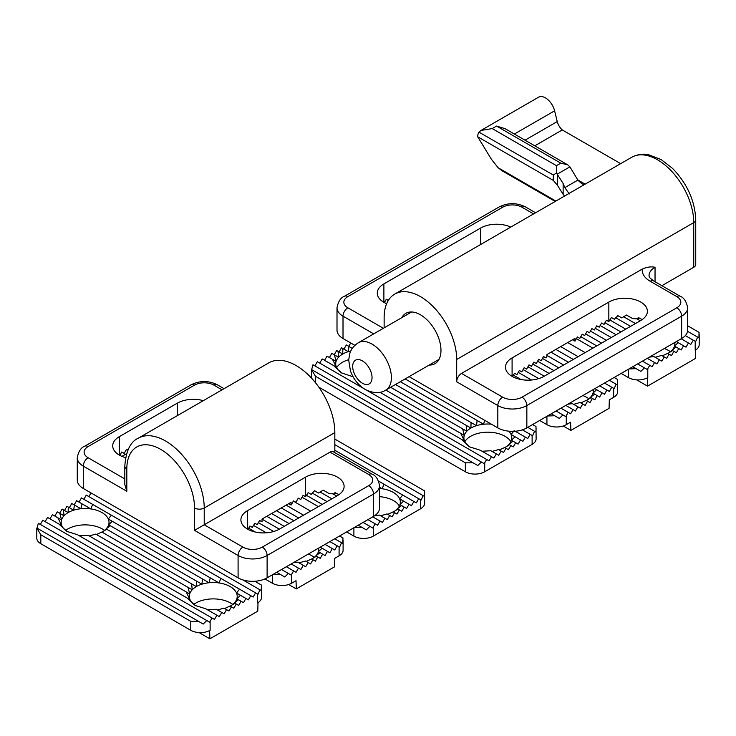 <?xml version="1.0" encoding="UTF-8"?>
<svg xmlns="http://www.w3.org/2000/svg" width="736" height="736" viewBox="0 0 736 736"><rect width="100%" height="100%" fill="white"/><g stroke="black" fill="none" stroke-linecap="round" stroke-linejoin="round"><path stroke-width="1.1" d="M384.376 302.616L386.308 299.267L388.323 300.435M638.774 317.796L638.167 318.863L632.666 318.614L626.474 315.036L621.782 317.915L617.844 315.634L614.431 319.249L611.441 317.529L608.838 321.614L606.418 320.215L604.008 324.401L601.588 323.012L599.168 327.198L596.749 325.8L594.329 329.995L591.91 328.596L589.49 332.782L587.07 331.384L584.651 335.579L582.231 334.181L579.812 338.367L577.392 336.978L574.982 341.164L574.982 338.367L546.922 354.568L546.922 356.242L545.956 357.917L543.536 356.528L541.116 360.714L538.697 359.315L536.277 363.51L533.858 362.112L531.438 366.298L529.018 364.9L526.599 369.095L524.179 367.696L521.76 371.882L519.349 370.493L516.93 374.679L514.51 373.281L512.578 376.63M510.756 227.102A22.577 13.036 0 0 0 480.645 228.05L480.645 244.49M390.604 297.418L391.386 296.617M386.648 303.692A22.577 13.036 0 0 1 377.283 293.121A22.577 13.036 0 0 1 383.888 283.903L480.645 228.05M608.838 302.064A22.577 13.036 0 0 1 633.448 299.239A22.577 13.036 0 0 1 647.386 311.282A22.577 13.036 0 0 1 640.771 320.491L544.014 376.354A22.577 13.036 0 0 1 519.414 379.178A22.577 13.036 0 0 1 505.476 367.135A22.577 13.036 0 0 1 512.09 357.917L608.838 302.064L608.838 321.614M642.096 319.654A22.577 13.036 0 0 0 638.167 317.529L638.167 318.863M574.982 341.164L572.562 339.765M401.819 317.648A29.072 16.79 60 0 1 405.876 313.324A29.072 16.79 60 0 1 420.412 314.769A29.072 16.79 60 0 1 439.41 340.391A29.072 16.79 60 0 1 434.958 363.694A29.072 16.79 60 0 1 429.189 365.047M384.137 327.86L384.137 317.566A51.308 29.624 60 0 1 394.763 294.069A51.308 29.624 60 0 1 434.304 307.823A51.308 29.624 60 0 1 456.697 359.453L456.697 381.8L497.821 405.545A20.525 11.85 0 0 0 526.847 405.545L681.646 316.167L681.646 338.514A20.525 11.85 0 0 0 687.654 330.133L687.654 307.786A20.525 11.85 180 0 1 681.646 316.167A6.845 3.947 -120 0 0 676.807 307.786L522.008 397.164A6.845 3.947 60 0 1 526.847 405.545L526.847 427.883L681.646 338.514M373.695 333.886L343.013 316.167A20.525 11.85 0 0 1 337.005 307.786L337.005 330.133A20.525 11.85 0 0 0 343.013 338.514L354.872 345.35M409.078 376.657L497.821 427.883A20.525 11.85 0 0 0 526.847 427.883M655.04 281.732L655.04 267.288C651.148 266.414 646.88 267.021 642.243 269.091L461.536 373.419A6.845 3.947 120 0 0 456.697 381.8M661.885 285.688L693.744 267.288A6.845 3.947 0 0 0 695.741 264.5L695.741 219.806A6.845 3.947 0 0 1 693.744 222.603A51.308 29.624 -120 0 0 671.342 170.964A51.308 29.624 -120 0 0 631.801 157.219C640.532 152.821 646.999 154.422 648.517 154.698L661.176 159.592L672.584 168.443C687.212 183.641 694.931 200.762 695.741 219.806M569.278 193.945L564.834 187.643L563.132 183.494L563.132 194.332L557.446 185.279L553.306 180.421L477.692 136.767L491.298 159.114L498.134 167.744L502.09 170.78L555.211 201.443M553.306 180.421L553.306 175.039L556.453 172.988L563.132 183.494M553.306 175.039L478.989 132.13L480.958 130.456L492.209 128.588L496.561 126.077L505.025 128.644L567.649 164.8L569.903 166.851L577.981 180.265L581.661 183.623L584.071 184.773M556.453 172.988L556.453 165.683L492.209 128.588M556.453 165.683L560.804 163.162L567.649 164.8M478.989 132.13A13.68 7.903 -120 0 0 477.692 136.767M525.016 140.19L557.253 121.578L554.604 110.823A13.68 7.903 -120 0 0 538.577 97.189L480.958 130.456M620.66 163.65L562.286 129.95L534.778 145.829M585.148 184.156L577.742 179.878M557.253 121.578A10.258 5.925 -120 0 0 562.286 129.95M563.132 194.332L564.54 196.052M126.546 453.716L121.928 456.375M126.822 468.915A47.886 27.646 -120 0 1 160.687 449.365A47.886 27.646 -120 0 1 194.543 508.015A6.845 3.947 0 0 0 204.222 508.015L334.834 432.602A54.731 31.602 -120 0 0 310.951 377.522A54.731 31.602 -120 0 0 268.769 362.866L138.156 438.27C130.392 441.766 125.948 451.048 124.816 466.118A6.845 3.947 0 0 0 126.822 468.915L126.822 491.262L124.816 484.518L124.816 466.118M379.546 485.668C378.341 479.384 375.866 475.548 372.122 474.159L333.417 451.821A6.845 3.947 -60 0 0 330.004 452.152L194.543 530.362L238.087 555.496A20.525 11.85 0 0 0 267.113 555.496L373.538 494.049A6.845 3.947 -120 0 0 368.699 485.668L262.274 547.115A6.845 3.947 60 0 1 267.113 555.496L267.113 577.843L373.538 516.396A20.525 11.85 180 0 0 379.546 508.015L379.546 485.668A20.525 11.85 180 0 1 373.538 494.049L373.538 516.396M334.834 432.602L334.834 452.631M88.118 446.568L194.543 385.121A6.845 3.947 60 0 0 191.13 384.79L84.695 446.228A6.845 3.947 -120 0 1 88.118 446.568A13.68 7.903 0 0 0 88.118 457.746A6.845 3.947 120 0 0 83.278 466.118A20.525 11.85 0 0 1 77.271 457.746L77.271 480.084A20.525 11.85 0 0 0 83.278 488.465L238.087 577.843A20.525 11.85 0 0 0 267.113 577.843M203.302 400.66A22.577 13.036 0 0 0 177.376 403.135L177.376 415.628M177.376 403.135L119.324 436.65A22.577 13.036 0 0 0 112.709 445.869A22.577 13.036 0 0 0 125.58 457.636M305.569 477.149L247.517 510.664A22.577 13.036 0 0 0 240.902 519.883A22.577 13.036 0 0 0 254.84 531.926A22.577 13.036 0 0 0 279.45 529.101L337.502 495.586A22.577 13.036 0 0 0 344.108 486.367A22.577 13.036 0 0 0 330.179 474.324A22.577 13.036 0 0 0 305.569 477.149L305.569 496.708L308.172 492.623L311.162 494.344L314.576 490.728L318.513 493L323.205 490.13L329.397 493.7L334.898 493.948L335.506 492.89M119.812 455.363L121.744 452.014L124.163 453.413L126.583 449.227L127.926 450M248.004 529.377L249.936 526.028L252.356 527.427L254.776 523.241L257.195 524.63L259.615 520.444L262.034 521.842L262.034 519.046L291.06 502.292L291.06 505.08L293.48 500.894L295.9 502.292L298.31 498.097L300.73 499.496L303.149 495.31L305.569 496.708M338.827 494.748A22.577 13.036 0 0 0 334.898 492.623L334.898 493.948M291.06 505.08L288.641 503.691M640.283 320.776L636.382 318.522M628.94 368.938L636.171 368.672L640.872 371.386L644.432 367.862L647.284 369.509L649.722 365.323L652.142 366.721L654.552 362.526L656.972 363.924L659.392 359.738L661.811 361.137L664.231 356.942L666.65 358.34L669.07 354.154L671.49 355.543L673.909 351.357L676.329 352.756L678.748 348.57L681.159 349.959L683.578 345.773L685.998 347.171L688.418 342.976L681.159 338.79M611.257 337.53L595.295 328.32M654.552 362.526L647.303 358.34M688.418 342.976L690.837 344.374L693.257 340.188L695.667 341.578L697.645 337.134L687.553 331.31M697.645 337.134L698.915 337.87L699.062 332.368L687.654 325.781M693.257 340.188L685.336 335.607M649.722 365.323L642.464 361.137M606.418 340.326L590.456 331.108M644.432 367.862L637.624 363.924M601.588 343.114L585.617 333.905M636.171 368.672L632.785 366.721M596.749 345.911L580.787 336.692M576.426 338.652L592.876 348.146M621.175 373.419L628.434 377.614A13.68 7.903 0 0 0 647.284 377.881A13.68 7.903 0 0 0 647.781 377.614L647.303 377.89L647.542 386.133L695.437 358.478L695.676 349.959L695.189 350.244A13.68 7.903 0 0 0 695.667 349.959A13.68 7.903 0 0 0 699.2 344.66L699.2 334.521M567.723 342.562L585.138 352.618M676.329 341.587L678.132 342.626L674.498 346.113L676.126 347.052L671.996 350.253L672.548 350.575L667.856 353.455A23.948 13.828 0 0 0 671.996 350.253A23.948 13.828 0 0 0 674.498 346.113A23.948 13.828 0 0 0 674.866 343.353A23.948 13.828 0 0 0 674.783 342.47M683.578 345.773L678.132 342.626M678.748 348.57L676.126 347.052M673.909 351.357L672.548 350.575M669.07 354.154L667.708 353.363L662.317 355.838M664.231 356.942L661.609 355.433L655.15 357.282M659.392 359.738L653.936 356.592L649.419 357.116M616.096 334.742L600.134 325.524M620.936 331.945L604.974 322.727M625.775 329.158L609.84 319.958M630.614 326.361L615.738 317.777M635.444 323.564L623.548 316.701M670.395 351.725A24.628 14.223 0 0 0 664.332 348.505M647.542 386.133L636.723 379.886M563.61 365.047L546.922 355.405M558.771 367.834L542.441 358.414M547.428 415.996L554.659 415.739L559.351 418.444L562.92 414.92L565.772 416.567L568.201 412.381L570.621 413.779L573.04 409.593L575.46 410.992L577.88 406.796L580.299 408.195L582.719 404.009L585.138 405.398L587.558 401.212L589.978 402.61L592.397 398.415L594.808 399.814L597.227 395.628L599.647 397.026L602.066 392.831L604.486 394.229L606.906 390.043L599.647 385.848M520.932 379.509L513.415 375.167M573.04 409.593L565.782 405.398M606.906 390.043L609.325 391.442L611.745 387.246L614.146 388.636L616.133 384.201L609.325 380.264M573.28 359.453L555.864 349.407M616.133 384.201L617.403 384.928L617.55 379.426L614.164 377.476M611.745 387.246L604.486 383.06M568.45 362.25L551.034 352.194M568.201 412.381L560.952 408.195M562.92 414.92L556.112 410.992M554.659 415.739L551.273 413.779M539.663 420.486L546.922 424.672A13.68 7.903 0 0 0 566.269 424.672L570.621 422.16L570.878 430.394L609.068 408.342L609.325 399.814L613.677 397.302A13.68 7.903 0 0 0 617.688 391.718L617.688 381.579M594.808 388.645L596.611 389.684L592.986 393.171L594.605 394.11L590.474 397.311L591.036 397.633L586.344 400.513A23.948 13.828 0 0 0 590.474 397.311A23.948 13.828 0 0 0 592.986 393.171A23.948 13.828 0 0 0 593.354 390.411A23.948 13.828 0 0 0 593.271 389.537M602.066 392.831L596.611 389.684M597.227 395.628L594.605 394.11M592.397 398.415L591.036 397.633M587.558 401.212L586.196 400.43L580.805 402.896M582.719 404.009L580.097 402.491L573.638 404.349M577.88 406.796L572.424 403.65L567.898 404.184M531.493 380.015L518.254 372.379M538.743 378.617L523.094 369.582M544.254 376.216L527.933 366.786M549.093 373.419L532.772 363.998M553.932 370.631L537.611 361.201M588.883 398.783A24.628 14.223 0 0 0 582.82 395.572M570.878 430.394L563.252 425.988M578.119 356.666L560.703 346.61M514.151 430.67L511.088 434.488A23.948 13.828 0 0 0 508.852 431.186M353.096 376.786L341.513 372.894L333.353 365.387L322.166 358.929L319.746 363.115M333.353 365.387L336.426 367.163A23.948 13.828 0 0 0 342.139 373.244M332.451 359.288L336.085 361.376A23.948 13.828 0 0 0 335.717 363.492A23.948 13.828 0 0 0 336.426 367.163L332.451 359.288L327.005 356.132L324.585 360.327M334.457 354.853L338.588 357.236A23.948 13.828 0 0 0 336.085 361.376L334.457 354.853L331.835 353.344L329.424 357.53M338.036 351.33L342.728 354.044A23.948 13.828 0 0 0 338.588 357.236L338.036 351.33L336.674 350.548L334.254 354.734M342.875 348.542L348.266 351.652A23.948 13.828 0 0 0 342.728 354.044L342.875 348.542L341.513 347.751L339.094 351.946M350.824 350.962A23.948 13.828 0 0 0 348.266 351.652L348.974 346.472L346.352 344.963L343.933 349.149M348.974 346.472L352.296 348.395M350.732 342.967L348.772 346.362M311.383 377.991L311.521 369.536L315.394 376.243L465.354 462.824L473.101 462.824L477.793 465.538L481.362 462.006L484.214 463.652L486.643 459.476L489.063 460.874L491.482 456.679L493.902 458.077L496.322 453.891L498.741 455.28L501.152 451.094L503.571 452.493L505.991 448.307L508.41 449.696L510.83 445.51L513.25 446.908L515.669 442.713L518.089 444.112L520.508 439.926L522.928 441.324L525.348 437.129L515.145 431.241M491.482 456.679L480.286 450.22L469.715 446.908L461.555 439.401L379.932 392.279M318.835 387.173L465.354 471.767A13.68 7.903 0 0 0 484.711 471.767L532.119 444.397A13.68 7.903 0 0 0 536.121 438.803L535.983 426.521L532.597 424.562M481.362 462.006L312.938 364.771L311.668 369.619M363.345 388.286L317.326 361.716L314.916 365.921M525.348 437.129L527.758 438.527L530.178 434.341L532.588 435.73L534.575 431.287L527.758 427.358M534.575 431.287L535.845 432.023L536.121 428.674M530.178 434.341L522.385 429.833M486.643 459.476L367.098 390.457M473.101 462.824L311.521 369.536M348.708 359.674A24.288 14.021 0 0 0 336.665 367.678M510.848 441.692A24.288 14.021 0 0 0 493.727 432.602A24.288 14.021 0 0 0 464.858 441.692M491.354 424.157A23.948 13.828 0 0 0 483.635 424.221A23.948 13.828 0 0 0 476.468 425.666A23.948 13.828 0 0 0 470.92 428.058A23.948 13.828 0 0 0 466.79 431.25A23.948 13.828 0 0 0 464.278 435.39A23.948 13.828 0 0 0 463.91 437.506A23.948 13.828 0 0 0 464.618 441.177A23.948 13.828 0 0 0 470.332 447.258M511.419 440.266A23.948 13.828 0 0 0 511.787 437.506A23.948 13.828 0 0 0 511.088 434.488L515.053 436.77L511.419 440.266L513.047 441.204L508.916 444.406A23.948 13.828 0 0 0 511.419 440.266M504.786 447.608L504.786 447.608A23.948 13.828 0 0 0 508.916 444.406L509.468 444.719L504.786 447.608M461.555 439.401L464.618 441.177L460.653 433.292L464.278 435.39L462.659 428.867L466.79 431.25L466.238 425.344L470.92 428.058L471.068 422.556L476.468 425.666L477.167 420.486L483.635 424.221L484.601 420.256M505.991 448.307L504.629 447.516L499.238 449.99M501.152 451.094L498.53 449.586L492.071 451.435M496.322 453.891L490.866 450.736L482.062 451.242M520.508 439.926L515.053 436.77M515.669 442.713L513.047 441.204M477.167 420.486L405.159 378.911M471.068 422.556L400.32 381.708M466.238 425.344L395.49 384.505M462.659 428.867L390.65 387.292M460.653 433.292L385.811 390.089M510.83 445.51L509.468 444.719M379.546 487.241L382.186 488.768L383.953 484.205L402.693 495.015L399.63 498.833A23.948 13.828 0 0 0 382.186 488.768A23.948 13.828 0 0 0 379.546 488.474M383.953 484.205L378.617 481.114M354.412 527.436L361.643 527.178L366.335 529.883L369.904 526.36L372.756 528.006L375.185 523.82L377.605 525.219L380.024 521.033L382.444 522.431L384.864 518.236L387.274 519.634L389.694 515.448L392.113 516.838L394.533 512.652L396.952 514.05L399.372 509.855L401.792 511.253L404.211 507.067L406.631 508.466L409.05 504.27L411.47 505.669L413.88 501.483L402.693 495.015M336.72 496.036L332.433 493.552M380.024 521.033L372.766 516.838M302.036 497.232L318.338 506.644M293.333 501.142L310.601 511.115M346.638 531.926L353.896 536.112A13.68 7.903 0 0 0 373.253 536.112L420.661 508.742A13.68 7.903 0 0 0 424.663 503.157L424.525 490.866L334.834 439.088M413.88 501.483L416.3 502.881L418.72 498.686L421.13 500.075L423.117 495.641L334.834 444.673M423.117 495.641L424.387 496.368L424.663 493.019M418.72 498.686L334.834 450.257M375.185 523.82L367.926 519.634M331.89 498.824L320.004 491.97M369.904 526.36L363.087 522.431M327.051 501.621L312.266 493.083M361.643 527.178L358.248 525.219M322.212 504.408L306.415 495.291M399.381 506.037A24.288 14.021 0 0 0 382.269 496.956A24.288 14.021 0 0 0 379.546 496.653M399.961 504.611A23.948 13.828 0 0 0 400.329 501.851A23.948 13.828 0 0 0 399.63 498.833L403.595 501.124L399.961 504.611L401.589 505.549L397.458 508.751A23.948 13.828 0 0 0 399.961 504.611M393.328 511.952L393.328 511.952A23.948 13.828 0 0 0 397.458 508.751L398.01 509.073L393.328 511.952M394.533 512.652L393.171 511.87L387.78 514.335M389.694 515.448L387.072 513.93L380.613 515.789M384.864 518.236L379.408 515.09L374.753 515.623M409.05 504.27L403.595 501.124M404.211 507.067L401.589 505.549M399.372 509.855L398.01 509.073M289.027 523.572L271.612 513.516M284.188 526.369L266.772 516.313M272.844 574.531L280.076 574.264L284.768 576.978L288.337 573.445L291.189 575.092L293.618 570.915L296.038 572.314L298.457 568.118L300.877 569.517L303.296 565.331L305.716 566.72L308.136 562.534L310.555 563.932L312.975 559.746L315.394 561.136L317.814 556.95L320.224 558.348L322.644 554.153L325.064 555.551L327.483 551.365L329.903 552.764L332.322 548.568L325.064 544.382M298.457 568.118L291.198 563.932M332.322 548.568L334.742 549.967L337.162 545.781L339.563 547.17L341.55 542.726L334.742 538.798M298.696 517.988L281.281 507.932M341.55 542.726L342.82 543.462L342.967 537.961L339.581 536.001M337.162 545.781L329.903 541.586M293.866 520.775L276.451 510.729M293.618 570.915L286.368 566.72M288.337 573.445L281.529 569.517M280.076 574.264L276.69 572.314M264.932 578.928L272.338 583.206A13.68 7.903 0 0 0 291.686 583.206L296.038 580.686L296.295 588.92L334.484 566.867L334.742 558.348L339.094 555.836A13.68 7.903 0 0 0 343.105 550.243L343.105 540.114M320.224 547.17L322.028 548.21L318.403 551.706L320.022 552.644L315.891 555.846L316.452 556.168L311.76 559.047A23.948 13.828 0 0 0 315.891 555.846A23.948 13.828 0 0 0 318.403 551.706A23.948 13.828 0 0 0 318.771 548.946A23.948 13.828 0 0 0 318.688 548.062M327.483 551.365L322.028 548.21M322.644 554.153L320.022 552.644M317.814 556.95L316.452 556.168M312.975 559.746L311.613 558.955L306.222 561.43M308.136 562.534L305.514 561.025L299.055 562.874M303.296 565.331L297.841 562.175L293.314 562.709M255.309 532.036L248.676 528.209M266.331 532.818L253.515 525.412M273.728 531.502L258.354 522.624M279.349 529.156L262.034 519.156M314.3 557.318A24.628 14.223 0 0 0 308.237 554.098M296.295 588.92L288.668 584.522M303.536 515.191L286.12 505.135M210.257 577.861L219.061 582.94L220.837 578.376L239.568 589.196L236.504 593.014A23.948 13.828 0 0 0 219.061 582.94A23.948 13.828 0 0 0 209.052 582.746L210.257 577.861L112.268 521.29L108.643 524.777L110.271 525.716L106.131 528.917L106.692 529.239L102 532.119A23.948 13.828 0 0 0 106.131 528.917A23.948 13.828 0 0 0 108.643 524.777A23.948 13.828 0 0 0 109.011 522.017A23.948 13.828 0 0 0 108.302 519A23.948 13.828 0 0 0 90.859 508.926L92.635 504.372L111.375 515.182L108.302 519L112.268 521.29M40.811 534.768L40.811 543.711A13.68 7.903 0 0 1 36.8 538.126L36.8 527.988L40.811 534.768L190.771 621.359L198.518 621.359L203.21 624.064L206.779 620.54L209.631 622.187L212.06 618.001L214.48 619.399L216.899 615.213L205.703 608.746L195.132 605.434L186.972 597.936L77.51 534.732L66.93 531.42L58.77 523.922L47.582 517.454L45.163 521.649M58.77 523.922L61.842 525.688L57.868 517.813L52.422 514.666L50.002 518.852M57.868 517.813L61.502 519.91L59.874 513.388L57.252 511.87L54.841 516.056M59.874 513.388L64.004 515.77L63.452 509.864L62.091 509.073L59.671 513.268M63.452 509.864L68.144 512.569L68.292 507.067L66.93 506.285L64.51 510.471M68.292 507.067L73.683 510.186L74.391 505.006L71.769 503.488L69.35 507.684M74.391 505.006L80.85 508.732L82.064 503.847L76.608 500.701L74.189 504.887M82.064 503.847L90.859 508.926A23.948 13.828 0 0 0 80.85 508.732A23.948 13.828 0 0 0 73.683 510.186A23.948 13.828 0 0 0 68.144 512.569A23.948 13.828 0 0 0 64.004 515.77A23.948 13.828 0 0 0 61.502 519.91A23.948 13.828 0 0 0 61.134 522.017A23.948 13.828 0 0 0 61.842 525.688A23.948 13.828 0 0 0 67.556 531.769M92.635 504.372L81.448 497.904L79.028 502.099M220.837 578.376L111.375 515.182M216.899 615.213L219.319 616.602L221.738 612.416L224.149 613.815L226.568 609.629L228.988 611.018L231.408 606.832L233.827 608.23L236.247 604.035L238.666 605.434L241.086 601.248L243.506 602.646L245.925 598.451L248.345 599.849L250.764 595.663L239.568 589.196M250.764 595.663L253.175 597.052L255.594 592.866L258.005 594.256L259.992 589.812L242.733 579.848M259.992 589.812L261.262 590.548L261.4 585.046L254.812 581.238M91.19 493.028L88.716 496.515M255.594 592.866L86.278 495.116L83.858 499.302M212.06 618.001L42.743 520.251L40.333 524.446M206.779 620.54L38.355 523.296L37.085 528.154M198.518 621.359L36.938 528.071M40.811 543.711L190.771 630.292A13.68 7.903 0 0 0 209.631 630.568A13.68 7.903 0 0 0 210.128 630.292L209.64 630.568L209.88 638.811L257.775 611.165L258.014 602.646L257.536 602.922A13.68 7.903 0 0 0 258.005 602.637A13.68 7.903 0 0 0 261.538 597.338L261.538 587.199M236.504 593.014L240.47 595.304L236.836 598.791L238.464 599.73L234.333 602.931L234.885 603.253L230.202 606.133A23.948 13.828 0 0 0 234.333 602.931A23.948 13.828 0 0 0 236.836 598.791A23.948 13.828 0 0 0 237.204 596.031A23.948 13.828 0 0 0 236.504 593.014M245.925 598.451L240.47 595.304M241.086 601.248L238.464 599.73M236.247 604.035L234.885 603.253M231.408 606.832L230.046 606.05L224.655 608.516M226.568 609.629L223.946 608.111L217.488 609.969M221.738 612.416L216.283 609.27L207.478 609.776M186.972 597.936L190.035 599.702L186.07 591.827L88.081 535.256L79.276 535.762M186.07 591.827L189.695 593.924L188.076 587.402L95.754 534.097L89.295 535.955M188.076 587.402L192.206 589.784L191.654 583.878L101.853 532.036L96.462 534.502M191.654 583.878L196.337 586.583L196.484 581.081L106.692 529.239M196.484 581.081L201.885 584.2L202.584 579.02L110.271 525.716M202.584 579.02L209.052 582.746A23.948 13.828 0 0 0 201.885 584.2A23.948 13.828 0 0 0 196.337 586.583A23.948 13.828 0 0 0 192.206 589.784A23.948 13.828 0 0 0 189.695 593.924A23.948 13.828 0 0 0 189.327 596.031A23.948 13.828 0 0 0 190.035 599.702A23.948 13.828 0 0 0 195.748 605.783M104.54 530.389A24.628 14.223 0 0 0 91.025 525.302A24.628 14.223 0 0 0 65.605 530.389M232.742 604.403A24.628 14.223 0 0 0 219.227 599.316A24.628 14.223 0 0 0 193.798 604.403M209.88 638.811L199.06 632.564M383.888 283.903L383.888 302.34M512.09 357.917L512.09 376.354M343.013 338.514L343.013 316.167A6.845 3.947 120 0 1 347.852 307.786A13.68 7.903 0 0 1 347.852 296.617A6.845 3.947 -120 0 0 344.43 296.277C340.685 297.666 338.21 301.502 337.005 307.786M497.821 427.883L497.821 405.545A6.845 3.947 120 0 1 502.651 397.164A13.68 7.903 0 0 0 522.008 397.164M535.587 212.768L525.43 206.899A6.845 3.947 120 0 0 522.008 207.239L533.582 213.928M525.43 206.899C516.7 202.602 507.969 202.602 499.238 206.899A6.845 3.947 60 0 1 502.651 207.239A13.68 7.903 180 0 1 522.008 207.239M383.373 328.293L347.852 307.786M461.536 373.419L502.651 397.164M456.697 359.453L693.744 222.603L693.744 267.288M655.04 267.288A20.525 11.85 0 0 0 649.032 275.669C650.035 277.159 646.907 275.715 653.623 280.913A6.845 3.947 120 0 0 650.201 281.253A27.37 15.796 0 0 1 642.243 269.091M653.623 280.913L680.23 296.277A6.845 3.947 120 0 0 676.807 296.617L650.201 281.253M676.807 296.617A13.68 7.903 180 0 1 676.807 307.786M347.852 296.617L502.651 207.239M557.446 174.377L557.446 185.279M560.804 163.162L496.561 126.077M555.855 201.066L498.134 167.744M514.372 134.044L554.604 110.823M439.015 359.37L385.719 390.135A27.37 15.796 -120 0 0 385.719 358.542A27.37 15.796 -120 0 0 358.358 342.737L411.645 311.972M362.36 383.198A13.68 7.903 -120 0 0 370.742 371.275A13.68 7.903 -120 0 0 353.988 361.606A13.68 7.903 -120 0 0 362.36 383.198M564.834 187.643L577.88 180.108M557.299 174.128L569.903 166.851M262.274 547.115A13.68 7.903 0 0 1 242.926 547.115L204.222 524.777L204.222 508.015A54.731 31.602 -120 0 0 180.329 452.934A54.731 31.602 -120 0 0 138.156 438.27M194.543 508.015L194.543 530.362M83.278 488.465L83.278 466.118L126.822 491.262M242.926 547.115A6.845 3.947 120 0 0 238.087 555.496L238.087 577.843M194.543 385.121A13.68 7.903 180 0 1 213.9 385.121L222.051 389.832M191.13 384.79C199.861 380.484 208.592 380.484 217.322 384.79A6.845 3.947 120 0 0 213.9 385.121M330.004 452.152L368.699 474.499A13.68 7.903 180 0 1 368.699 485.668M372.122 474.159A6.845 3.947 120 0 0 368.699 474.499M88.118 457.746L124.816 478.924M247.517 510.664L247.517 529.101M119.324 436.65L119.324 455.087M695.189 341.302L695.189 350.244M647.781 368.672L647.781 377.614M628.434 369.233L628.434 377.614M613.677 388.369L613.677 397.302M566.269 415.739L566.269 424.672M546.922 416.291L546.922 424.672M315.394 376.243L315.394 382.61M465.354 462.824L465.354 471.767M484.711 462.824L484.711 471.767M532.119 435.454L532.119 444.397M353.896 527.73L353.896 536.112M373.253 527.178L373.253 536.112M420.661 499.808L420.661 508.742M339.094 546.894L339.094 555.836M291.686 574.264L291.686 583.206M272.338 574.825L272.338 583.206M257.536 593.98L257.536 602.922M210.128 621.359L210.128 630.292M190.771 621.359L190.771 630.292M499.238 206.899L344.43 296.277M631.801 157.219L394.763 294.069M687.654 307.786C686.449 301.502 683.974 297.666 680.23 296.277M385.719 390.135C380.135 393.64 373.29 393.42 365.194 389.464C358.276 385.186 353.363 379.012 350.474 370.953L348.689 360.051L349.71 353.804C350.161 352.213 351.725 347.024 358.358 342.737M77.271 457.746C78.476 451.453 80.951 447.617 84.695 446.228M224.057 388.682L217.322 384.79"/></g></svg>

